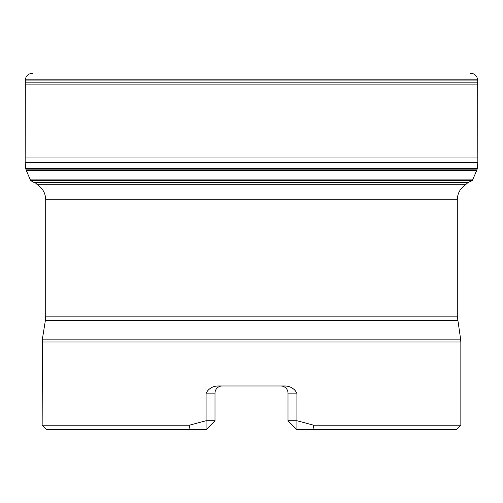 <?xml version="1.0" encoding="UTF-8"?>
<svg xmlns="http://www.w3.org/2000/svg" width="503" height="503" viewBox="0 0 503 503"><rect width="100%" height="100%" fill="white"/><g stroke="black" fill="none" stroke-linecap="round" stroke-linejoin="round"><path stroke-width="0.75" d="M467.991 182.507L472.348 180.583L30.652 180.583L26.288 170.479L476.787 170.278L26.213 170.278L25.835 169.14L477.165 169.14L476.787 170.278M25.835 169.14L25.76 168.549L477.24 168.549L477.165 169.14M25.76 168.549L477.24 168.549M25.747 168.448L25.15 162.362L25.307 82.171L477.693 82.171L477.85 162.362L477.253 168.448M25.307 82.171L25.313 80.078L477.687 80.078L477.693 82.171M25.32 79.839L477.68 79.839L25.32 79.839C25.911 75.771 28.281 73.614 32.425 73.356L32.399 73.356M67 79.839L67.377 80.078M42.158 425.186L46.609 429.644L190.027 429.644L189.348 425.186L42.158 425.186L42.378 339.16L460.622 339.16L460.842 341.977L42.158 341.977M189.348 425.186L206.092 420.734L206.092 429.644L190.027 429.644M460.842 341.977L460.842 425.186L313.652 425.186L296.908 420.734L296.908 393.12C294.412 388.681 290.564 386.304 285.371 385.99L217.629 385.99C212.423 386.31 208.582 388.687 206.092 393.12L206.092 420.734L215.001 420.734L206.092 429.644M313.652 425.186L312.973 429.644L456.391 429.644L460.842 425.186M296.908 429.644L296.908 420.734L287.999 420.734L296.908 429.644L312.973 429.644M30.652 180.583L34.154 182.558L35.047 182.558L37.404 184.727L465.596 184.727C460.245 188.323 457.472 193.347 457.284 199.798L457.284 316.161L460.622 339.16M280.875 385.99L280.875 385.99A7.124 7.124 0 0 1 287.999 393.12L287.999 420.734M215.001 420.734L215.001 393.12A7.124 7.124 0 0 1 221.917 385.996L222.125 385.99A7.124 7.124 0 0 0 215.001 393.12A7.124 7.124 0 0 1 221.917 385.996A7.124 7.124 0 0 0 215.001 393.12L206.092 393.12M30.387 179.911L472.613 179.911L472.348 180.583M26.319 170.548L476.681 170.548L472.613 179.911M26.257 170.404L476.743 170.404M25.15 162.362L477.85 162.362M25.213 157.967L477.787 157.967M25.313 84.102L477.687 84.102M457.284 199.798L45.716 199.798L45.716 316.161L457.284 316.161M457.617 320.386L45.383 320.386L42.378 339.16M296.908 393.12L287.999 393.12M465.596 184.727L467.953 182.558L468.846 182.558L34.154 182.558M477.68 79.839C476.938 75.613 474.58 73.457 470.601 73.356M435.623 80.078L436 79.839M45.716 316.161L45.383 320.386M37.404 184.727C42.755 188.323 45.528 193.347 45.716 199.798"/></g></svg>
